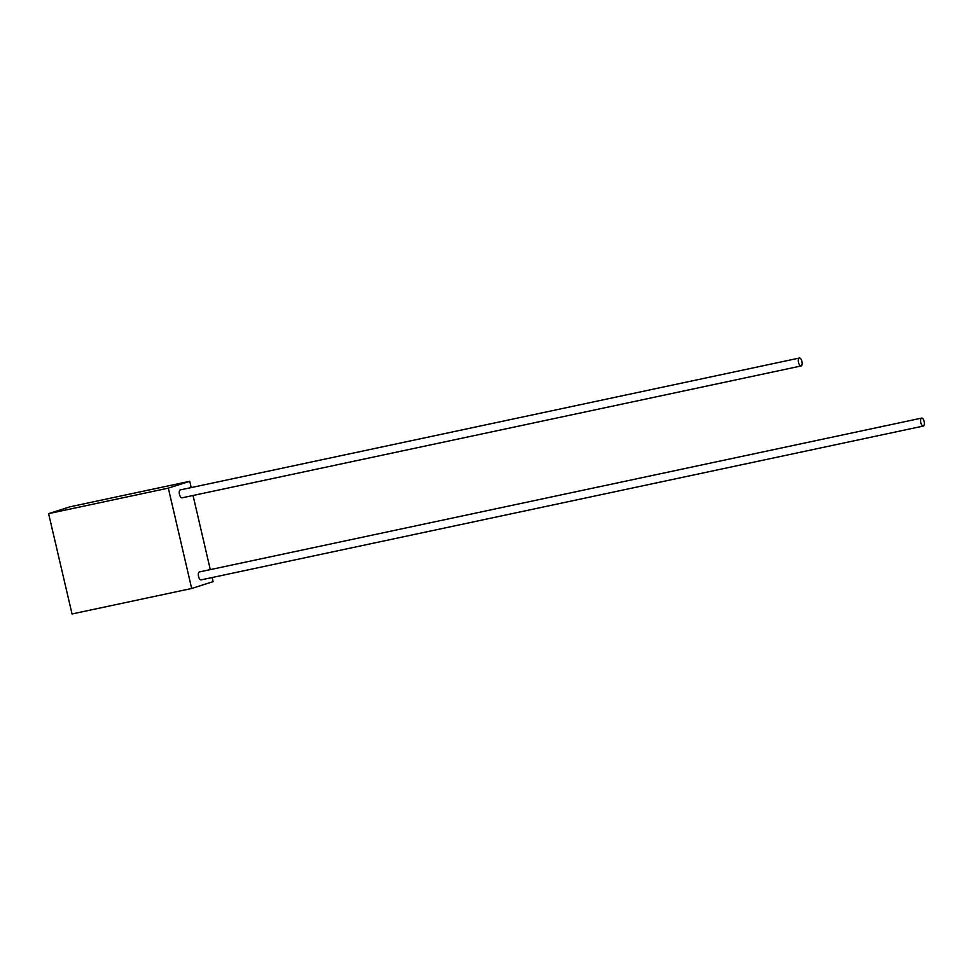 <?xml version="1.0" encoding="UTF-8"?>
<svg xmlns="http://www.w3.org/2000/svg" width="972" height="972" viewBox="0 0 972 972"><rect width="100%" height="100%" fill="white"/><g stroke="black" fill="none" stroke-linecap="round" stroke-linejoin="round"><path stroke-width="1.46" d="M923.4 426.028A4.058 1.762 78 0 0 924.19 421.629A4.058 1.762 78 0 0 921.638 418.106A4.058 1.762 78 0 0 921.565 418.13A4.058 1.762 78 0 0 920.776 422.528A4.058 1.762 78 0 0 923.327 426.052A4.058 1.762 78 0 0 923.4 426.028M199.479 571.925A4.058 1.762 78 0 0 199.406 571.937A4.058 1.762 78 0 0 199.333 571.961A4.058 1.762 78 0 0 198.543 576.36A4.058 1.762 78 0 0 201.095 579.883A4.058 1.762 78 0 0 201.168 579.859M801.159 365.958A4.058 1.762 78 0 0 801.949 361.548A4.058 1.762 78 0 0 799.397 358.036A4.058 1.762 78 0 0 799.312 358.06A4.058 1.762 78 0 0 798.522 362.459A4.058 1.762 78 0 0 801.086 365.97A4.058 1.762 78 0 0 801.159 365.958M180.391 489.888A4.058 1.762 78 0 0 180.318 489.9A4.058 1.762 78 0 0 180.245 489.912A4.058 1.762 78 0 0 179.456 494.323A4.058 1.762 78 0 0 182.007 497.834A4.058 1.762 78 0 0 182.08 497.822M168.326 488.126L191.678 588.485L72.037 613.964L48.6 513.629L168.326 488.126L189.734 481.298L191.205 487.58M212.127 577.526L213.087 581.645L191.678 588.485M193.039 495.489L210.292 569.616M189.734 481.298L70.02 506.801L48.6 513.629M921.638 418.106L199.406 571.937M799.397 358.036L180.318 489.9M801.086 365.97L182.007 497.834M923.327 426.052L201.095 579.883"/></g></svg>
